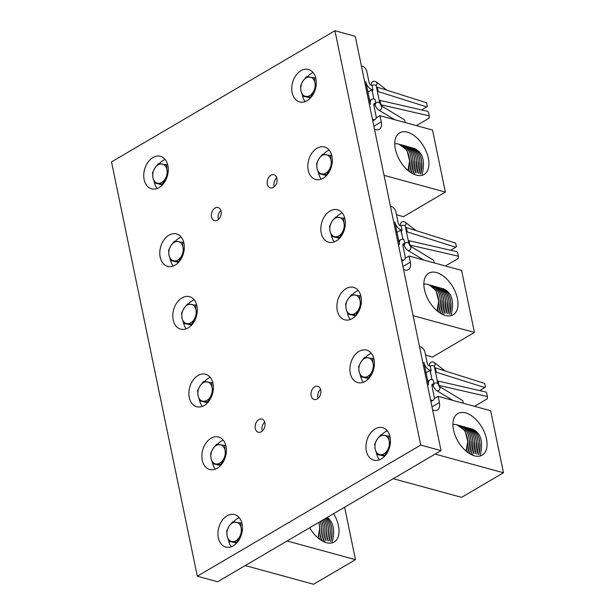 <?xml version="1.0" encoding="UTF-8"?>
<svg xmlns="http://www.w3.org/2000/svg" width="615" height="615" viewBox="0 0 615 615"><rect width="100%" height="100%" fill="white"/><g stroke="black" fill="none" stroke-linecap="round" stroke-linejoin="round"><path stroke-width="0.92" d="M420.737 445.068L197.307 576.217L111.507 161.899L334.937 30.75L420.737 445.068L441.047 450.618L217.618 581.767L197.307 576.217M441.047 450.618L355.247 36.3L334.937 30.75M242.056 523.842A16.82 11.862 -74.7 0 0 234.623 514.586A16.82 11.862 -74.7 0 0 218.748 527.685A16.82 11.862 -74.7 0 0 225.759 547.043A16.82 11.862 -74.7 0 0 238.359 540.985A16.82 11.862 -74.7 0 0 242.056 523.842M225.997 446.267A16.82 11.862 -74.7 0 0 218.556 437.011A16.82 11.862 -74.7 0 0 202.689 450.111A16.82 11.862 -74.7 0 0 209.692 469.468A16.82 11.862 -74.7 0 0 222.292 463.41A16.82 11.862 -74.7 0 0 225.997 446.267M212.998 383.506A16.82 11.862 -74.7 0 0 205.564 374.243A16.82 11.862 -74.7 0 0 189.689 387.35A16.82 11.862 -74.7 0 0 196.692 406.7A16.82 11.862 -74.7 0 0 209.292 400.642A16.82 11.862 -74.7 0 0 212.998 383.506M196.931 305.932A16.82 11.862 -74.7 0 0 189.497 296.668A16.82 11.862 -74.7 0 0 173.622 309.776A16.82 11.862 -74.7 0 0 180.626 329.125A16.82 11.862 -74.7 0 0 193.233 323.067A16.82 11.862 -74.7 0 0 196.931 305.932M183.931 243.163A16.82 11.862 -74.7 0 0 176.497 233.908A16.82 11.862 -74.7 0 0 160.623 247.007A16.82 11.862 -74.7 0 0 167.634 266.364A16.82 11.862 -74.7 0 0 180.233 260.306A16.82 11.862 -74.7 0 0 183.931 243.163M167.872 165.589A16.82 11.862 -74.7 0 0 160.43 156.333A16.82 11.862 -74.7 0 0 144.563 169.433A16.82 11.862 -74.7 0 0 151.567 188.79A16.82 11.862 -74.7 0 0 164.167 182.732A16.82 11.862 -74.7 0 0 167.872 165.589M315.895 78.705A16.82 11.862 -74.7 0 0 308.461 69.449A16.82 11.862 -74.7 0 0 292.586 82.548A16.82 11.862 -74.7 0 0 299.59 101.906A16.82 11.862 -74.7 0 0 312.189 95.848A16.82 11.862 -74.7 0 0 315.895 78.705M331.962 156.279A16.82 11.862 -74.7 0 0 324.52 147.023A16.82 11.862 -74.7 0 0 308.645 160.123A16.82 11.862 -74.7 0 0 315.656 179.48A16.82 11.862 -74.7 0 0 328.256 173.422A16.82 11.862 -74.7 0 0 331.962 156.279M344.954 219.048A16.82 11.862 -74.7 0 0 337.52 209.784A16.82 11.862 -74.7 0 0 321.645 222.891A16.82 11.862 -74.7 0 0 328.656 242.241A16.82 11.862 -74.7 0 0 341.256 236.183A16.82 11.862 -74.7 0 0 344.954 219.048M361.02 296.622A16.82 11.862 -74.7 0 0 353.587 287.359A16.82 11.862 -74.7 0 0 337.712 300.458A16.82 11.862 -74.7 0 0 344.715 319.815A16.82 11.862 -74.7 0 0 357.323 313.758A16.82 11.862 -74.7 0 0 361.02 296.622M374.02 359.383A16.82 11.862 -74.7 0 0 366.586 350.127A16.82 11.862 -74.7 0 0 350.711 363.227A16.82 11.862 -74.7 0 0 357.715 382.576A16.82 11.862 -74.7 0 0 370.315 376.526A16.82 11.862 -74.7 0 0 374.02 359.383M390.087 436.957A16.82 11.862 -74.7 0 0 382.645 427.694A16.82 11.862 -74.7 0 0 366.778 440.801A16.82 11.862 -74.7 0 0 373.782 460.151A16.82 11.862 -74.7 0 0 386.381 454.093A16.82 11.862 -74.7 0 0 390.087 436.957M311.152 395.691A6.811 4.797 105.3 0 1 312.651 388.757A6.811 4.797 105.3 0 1 317.755 386.305A6.811 4.797 105.3 0 1 320.584 394.138A6.811 4.797 105.3 0 1 314.165 399.443A6.811 4.797 105.3 0 1 311.152 395.691M255.294 428.478A6.811 4.797 105.3 0 1 256.793 421.544A6.811 4.797 105.3 0 1 261.89 419.092A6.811 4.797 105.3 0 1 264.727 426.925A6.811 4.797 105.3 0 1 258.308 432.23A6.811 4.797 105.3 0 1 255.294 428.478M211.483 216.911A6.811 4.797 105.3 0 1 212.982 209.976A6.811 4.797 105.3 0 1 218.079 207.524A6.811 4.797 105.3 0 1 220.916 215.358A6.811 4.797 105.3 0 1 214.489 220.662A6.811 4.797 105.3 0 1 211.483 216.911M267.341 184.123A6.811 4.797 105.3 0 1 268.84 177.189A6.811 4.797 105.3 0 1 273.936 174.737A6.811 4.797 105.3 0 1 276.773 182.57A6.811 4.797 105.3 0 1 270.346 187.875A6.811 4.797 105.3 0 1 267.341 184.123M274.305 186.714A6.811 4.797 105.3 0 1 274.113 185.976A6.811 4.797 105.3 0 1 276.75 177.75M218.448 219.501A6.811 4.797 105.3 0 1 218.256 218.763A6.811 4.797 105.3 0 1 220.893 210.538M262.259 431.061A6.811 4.797 105.3 0 1 262.067 430.331A6.811 4.797 105.3 0 1 264.711 422.105M318.116 398.274A6.811 4.797 105.3 0 1 317.924 397.544A6.811 4.797 105.3 0 1 320.569 389.318M387.319 430.838A16.82 11.862 -74.7 0 0 381.523 435.051M376.734 454.131A16.82 11.862 -74.7 0 0 379.401 459.828M371.252 353.264A16.82 11.862 -74.7 0 0 365.456 357.476M360.667 376.557A16.82 11.862 -74.7 0 0 363.334 382.253M358.261 290.495A16.82 11.862 -74.7 0 0 352.457 294.708M347.667 313.796A16.82 11.862 -74.7 0 0 350.335 319.485M342.194 212.928A16.82 11.862 -74.7 0 0 336.39 217.133M331.6 236.221A16.82 11.862 -74.7 0 0 334.276 241.91M329.194 150.16A16.82 11.862 -74.7 0 0 323.398 154.373M318.608 173.453A16.82 11.862 -74.7 0 0 321.276 179.15M313.127 72.585A16.82 11.862 -74.7 0 0 307.331 76.798M302.542 95.879A16.82 11.862 -74.7 0 0 305.209 101.575M165.104 159.47A16.82 11.862 -74.7 0 0 159.308 163.682M154.519 182.77A16.82 11.862 -74.7 0 0 157.186 188.459M181.171 237.044A16.82 11.862 -74.7 0 0 175.367 241.257M170.578 260.345A16.82 11.862 -74.7 0 0 173.253 266.034M194.171 299.812A16.82 11.862 -74.7 0 0 188.367 304.025M183.578 323.106A16.82 11.862 -74.7 0 0 186.245 328.794M210.23 377.387A16.82 11.862 -74.7 0 0 204.434 381.6M199.644 400.68A16.82 11.862 -74.7 0 0 202.312 406.369M223.23 440.148A16.82 11.862 -74.7 0 0 217.433 444.361M212.644 463.441A16.82 11.862 -74.7 0 0 215.311 469.137M239.296 517.722A16.82 11.862 -74.7 0 0 233.492 521.935M228.703 541.015A16.82 11.862 -74.7 0 0 231.378 546.712M245.201 565.569L313.581 584.25L355.47 559.658L287.097 540.985M344.615 507.221L355.47 559.658M333.599 513.686A24.108 13.861 -120.4 0 1 334.168 542.023A24.108 13.861 -120.4 0 1 309.699 527.716M327.341 517.361C333.545 522.535 335.175 530.714 332.238 541.9M330.539 541.392C333.33 531.091 332.054 523.204 326.703 517.738M326.68 517.745C332 523.211 333.269 531.099 330.478 541.415M328.764 540.954L328.779 540.916C331.416 531.414 330.463 523.842 325.904 518.207M325.873 518.222C330.401 523.834 331.347 531.414 328.718 540.939M327.003 540.47L327.019 540.431C329.502 531.675 328.825 524.441 324.981 518.745M324.951 518.76C328.764 524.441 329.432 531.668 326.957 540.454M324.528 542.061L325.243 539.985C327.58 531.875 327.149 525.01 323.951 519.352M323.913 519.368C327.088 525.018 327.518 531.89 325.197 539.978L324.482 542.046M322.875 541.292L323.498 539.47C325.666 532.052 325.443 525.564 322.821 520.013M322.783 520.036C325.381 525.579 325.596 532.067 323.436 539.493L322.829 541.269M321.268 540.377L321.722 539.024C323.744 532.198 323.705 526.109 321.607 520.728M321.568 520.751C323.644 526.117 323.682 532.206 321.676 539.017L321.23 540.347M319.715 539.317L319.977 538.509C321.829 532.321 321.937 526.648 320.307 521.489M320.261 521.512C321.876 526.648 321.76 532.321 319.915 538.532L319.669 539.286M318.332 538.233A21.671 14.652 -70.6 0 0 318.378 538.079A21.671 14.652 -70.6 0 0 319.662 527.186M318.078 538.017L319.692 528.277L318.931 522.296M318.685 522.435A23.155 16.321 105.3 0 1 319.692 528.277M319.861 539.417A21.671 14.652 -70.6 0 0 320.138 538.563A21.671 14.652 -70.6 0 0 321.422 527.662M321.422 540.47A21.671 14.652 -70.6 0 0 321.899 539.04A21.671 14.652 -70.6 0 0 323.183 528.147M323.021 541.369A21.671 14.652 -70.6 0 0 323.659 539.524A21.671 14.652 -70.6 0 0 324.943 528.623M325.42 540.001A21.671 14.652 -70.6 0 0 326.703 529.108M327.18 540.485A21.671 14.652 -70.6 0 0 328.464 529.584M328.94 540.969A21.671 14.652 -70.6 0 0 330.224 530.068M330.701 541.446A21.671 14.652 -70.6 0 0 331.985 530.553M241.918 523.204L232.616 521.874L229.041 526.302L226.689 531.06L227.135 535.98L228.795 541.238L236.829 542.23L239.189 537.472L241.487 534.435M242.164 531.483L241.103 527.785L240.65 522.858M237.298 542.353L236.829 542.23M236.66 543.068L228.795 541.238M232.209 541.569A9.894 6.973 105.3 0 1 227.135 535.98A9.894 6.973 105.3 0 1 229.041 526.302A9.894 6.973 105.3 0 1 236.029 522.204A9.894 6.973 -74.7 0 1 241.103 527.785A9.894 6.973 105.3 0 1 239.189 537.472A9.894 6.973 105.3 0 1 232.209 541.569M225.851 445.629L216.549 444.299L212.982 448.727L210.622 453.486L211.068 458.406L212.729 463.664L220.762 464.656L223.122 459.897L225.421 456.86M226.097 453.908L225.036 450.211L224.583 445.291M221.231 464.779L220.762 464.656M220.593 465.494L212.729 463.664M216.142 463.994A9.894 6.973 105.3 0 1 211.068 458.406A9.894 6.973 105.3 0 1 212.982 448.727A9.894 6.973 105.3 0 1 219.962 444.63A9.894 6.973 -74.7 0 1 225.036 450.211A9.894 6.973 105.3 0 1 223.122 459.897A9.894 6.973 105.3 0 1 216.142 463.994M196.785 305.294L187.483 303.956L183.916 308.384L181.556 313.143L182.009 318.07L183.662 323.321L191.703 324.313L194.063 319.554L196.362 316.517M197.038 313.573L195.97 309.875L195.524 304.948M192.172 324.443L191.703 324.313M191.534 325.158L183.662 323.321M187.083 323.651A9.894 6.973 105.3 0 1 182.009 318.07A9.894 6.973 105.3 0 1 183.916 308.384A9.894 6.973 105.3 0 1 190.896 304.287A9.894 6.973 -74.7 0 1 195.97 309.875A9.894 6.973 105.3 0 1 194.063 319.554A9.894 6.973 105.3 0 1 187.083 323.651M167.726 164.958L158.424 163.621L154.857 168.049L152.497 172.807L152.943 177.727L154.603 182.986L162.637 183.977L164.997 179.219L167.295 176.182M167.972 173.23L166.911 169.532L166.457 164.612M163.106 184.1L162.637 183.977M162.468 184.815L154.603 182.986M158.017 183.316A9.894 6.973 105.3 0 1 152.943 177.727A9.894 6.973 105.3 0 1 154.857 168.049A9.894 6.973 105.3 0 1 161.837 163.951A9.894 6.973 -74.7 0 1 166.911 169.532A9.894 6.973 105.3 0 1 164.997 179.219A9.894 6.973 105.3 0 1 158.017 183.316M212.852 382.868L203.55 381.531L199.983 385.959L197.623 390.717L198.068 395.645L199.729 400.895L207.77 401.887L210.13 397.129L212.429 394.092M213.097 391.148L212.037 387.45L211.591 382.522M208.239 402.018L207.77 401.887M207.601 402.733L199.729 400.895M203.142 401.226A9.894 6.973 105.3 0 1 198.068 395.645A9.894 6.973 105.3 0 1 199.983 385.959A9.894 6.973 105.3 0 1 206.963 381.861A9.894 6.973 -74.7 0 1 212.037 387.45A9.894 6.973 105.3 0 1 210.13 397.129A9.894 6.973 105.3 0 1 203.142 401.226M183.793 242.533L174.491 241.195L170.916 245.623L168.556 250.382L169.01 255.302L170.67 260.56L178.704 261.552L181.064 256.793L183.362 253.757M184.039 250.805L182.97 247.107L182.524 242.187M179.173 261.675L178.704 261.552M178.535 262.39L170.67 260.56M174.083 260.891A9.894 6.973 105.3 0 1 169.01 255.302A9.894 6.973 105.3 0 1 170.916 245.623A9.894 6.973 105.3 0 1 177.904 241.526A9.894 6.973 -74.7 0 1 182.97 247.107A9.894 6.973 105.3 0 1 181.064 256.793A9.894 6.973 105.3 0 1 174.083 260.891M484.82 387.573L485.458 387.112L484.697 383.445L435.374 367.855L436.281 372.229L484.82 387.573L479.677 390.594M439.018 385.436L487.411 396.537L486.649 392.87L485.735 391.986L438.111 381.062L439.018 385.436M487.411 396.537L487.295 398.789L474.496 406.3M430.515 399.735A4.951 2.844 59.6 0 0 433.314 400.173A4.951 2.844 59.6 0 0 434.198 396.829L431.922 385.851A2.491 1.438 -120.4 0 1 432.368 384.167A2.491 1.438 -120.4 0 1 433.106 384.075L433.975 384.275L432.868 385.682L433.544 386.297M433.975 384.275L433.068 379.901L432.084 379.678A7.403 4.259 59.6 0 0 429.877 379.932A7.403 4.259 59.6 0 0 428.563 384.929L423.889 362.366A7.403 4.259 59.6 0 0 430.139 370.292L431.138 370.607L430.054 372.098L430.577 372.736M437.419 381.408L438.111 381.062M436.281 372.229L435.589 372.567M431.138 370.607L430.239 366.233L429.355 365.948A2.491 1.438 -120.4 0 1 427.248 363.281L424.973 352.295A4.951 2.844 59.6 0 0 419.576 346.914M434.682 368.193L435.374 367.855M430.169 366.209C431.538 365.402 432.906 365.387 434.267 366.163L437.849 383.476L439.11 386.297L462.688 400.565L463.364 403.263M455.761 247.238L456.392 246.769L455.63 243.11L406.315 227.519L407.215 231.893L455.761 247.238L450.618 250.259M409.951 245.093L458.344 256.194L457.583 252.534L456.676 251.643L409.044 240.719L409.951 245.093M458.344 256.194L458.237 258.454L445.429 265.964M401.449 259.399A4.951 2.844 59.6 0 0 404.255 259.838A4.951 2.844 59.6 0 0 405.131 256.493L402.856 245.508A2.491 1.438 -120.4 0 1 403.302 243.824A2.491 1.438 -120.4 0 1 404.047 243.74L404.908 243.94L403.801 245.347L404.478 245.962M404.908 243.94L404.001 239.566L403.025 239.335A7.403 4.259 59.6 0 0 400.819 239.589A7.403 4.259 59.6 0 0 399.504 244.593L394.83 222.023A7.403 4.259 59.6 0 0 401.08 229.949L402.079 230.264L400.988 231.763L401.518 232.401M408.36 241.065L409.044 240.719M407.215 231.893L406.53 232.232M402.079 230.264L401.172 225.889L400.288 225.613A2.491 1.438 -120.4 0 1 398.182 222.945L395.914 211.96A4.951 2.844 59.6 0 0 390.51 206.579M405.623 227.857L406.315 227.519M401.103 225.866C402.471 225.059 403.84 225.044 405.2 225.828L408.783 243.14L410.044 245.954L433.621 260.23L434.298 262.92M426.695 106.895L427.333 106.433L426.572 102.767L377.249 87.176L378.156 91.55L426.695 106.895L421.552 109.916M380.893 104.758L429.278 115.858L428.524 112.199L427.61 111.307L379.985 100.383L380.893 104.758M429.278 115.858L429.17 118.111L416.37 125.629M372.39 119.056A4.951 2.844 59.6 0 0 375.188 119.495A4.951 2.844 59.6 0 0 376.072 116.158L373.797 105.173A2.491 1.438 -120.4 0 1 374.243 103.489A2.491 1.438 -120.4 0 1 374.981 103.397L375.85 103.597L374.743 105.004L375.419 105.626M375.85 103.597L374.942 99.223L373.958 99A7.403 4.259 59.6 0 0 371.752 99.253A7.403 4.259 59.6 0 0 370.438 104.25L365.764 81.687A7.403 4.259 59.6 0 0 372.014 89.613L373.013 89.928L371.929 91.42L372.452 92.058M379.294 100.729L379.985 100.383M378.156 91.55L377.464 91.889M373.013 89.928L372.106 85.554L371.229 85.27A2.491 1.438 -120.4 0 1 369.123 82.602L366.848 71.617A4.951 2.844 59.6 0 0 361.451 66.236M376.557 87.515L377.249 87.176M372.044 85.531C373.413 84.724 374.773 84.709 376.134 85.485L379.724 102.797L380.985 105.619L404.562 119.887L405.239 122.585M393.231 478.685L461.604 497.366L503.493 472.774L435.12 454.093M432.614 409.882A11.085 6.373 59.6 0 0 437.411 410.021A11.085 6.373 59.6 0 0 439.379 402.533L438.103 396.36L490.647 410.712L503.493 472.774M434.267 398.62L438.103 396.36M465.54 412.873A24.108 13.861 -120.4 0 1 484.728 433.045A24.108 13.861 -120.4 0 1 482.191 455.138A24.108 13.861 -120.4 0 1 458.037 441.362A24.108 13.861 -120.4 0 1 457.783 413.557A24.108 13.861 -120.4 0 1 465.54 412.873M472.082 428.932C480.792 432.699 483.521 441.393 480.261 455.015M478.562 454.508C481.822 440.924 479.085 432.245 470.352 428.463M470.321 428.447C479.031 432.214 481.76 440.909 478.501 454.531M476.786 454.062L476.802 454.031C480.061 440.448 477.325 431.761 468.592 427.979M468.561 427.971C477.271 431.738 480 440.432 476.74 454.055M475.026 453.586L475.041 453.547C478.301 439.963 475.564 431.284 466.831 427.494M466.8 427.487C475.51 431.253 478.239 439.948 474.98 453.57M472.551 455.177L473.281 453.071C476.54 439.487 473.804 430.8 465.071 427.018C473.75 430.769 476.479 439.464 473.219 453.094L472.505 455.162M464.164 426.81L465.071 427.018M470.898 454.408L471.521 452.586C474.78 439.002 472.051 430.316 463.31 426.533L463.28 426.526C471.989 430.292 474.719 438.987 471.459 452.609L470.859 454.385M462.403 426.326L463.28 426.526M469.299 453.486L469.76 452.11C473.02 438.518 470.291 429.839 461.55 426.057L461.519 426.041C470.229 429.808 472.958 438.503 469.699 452.125L469.253 453.463M460.643 425.849L461.519 426.041M467.738 452.425L468 451.625C471.259 438.041 468.53 429.355 459.789 425.572L459.759 425.565C468.469 429.332 471.198 438.026 467.938 451.648L467.7 452.394M458.882 425.365L459.759 425.565M466.355 451.341A21.671 14.652 -70.6 0 0 466.401 451.195A21.671 14.652 -70.6 0 0 467.684 440.294M467.715 441.393L465.032 430.715L456.983 424.804A23.155 16.321 105.3 0 1 467.715 441.393L466.101 451.133M452.901 424.435A23.155 16.321 105.3 0 1 456.983 424.804M467.884 452.532A21.671 14.652 -70.6 0 0 468.161 451.679A21.671 14.652 -70.6 0 0 469.445 440.778M469.445 453.578A21.671 14.652 -70.6 0 0 469.921 452.156A21.671 14.652 -70.6 0 0 471.205 441.263M471.052 454.485A21.671 14.652 -70.6 0 0 471.682 452.64A21.671 14.652 -70.6 0 0 472.966 441.739M473.442 453.117A21.671 14.652 -70.6 0 0 474.726 442.223M475.203 453.601A21.671 14.652 -70.6 0 0 476.487 442.7M476.963 454.078A21.671 14.652 -70.6 0 0 478.247 443.184M478.724 454.562A21.671 14.652 -70.6 0 0 480.007 443.661M425.557 355.116L432.537 357.023L474.434 332.438L413.103 315.68M403.555 269.539A11.085 6.373 59.6 0 0 408.345 269.678A11.085 6.373 59.6 0 0 410.32 262.198L409.044 256.025L461.581 270.377L474.434 332.438M405.2 258.277L409.044 256.025M436.481 272.537A24.108 13.861 -120.4 0 1 455.669 292.709A24.108 13.861 -120.4 0 1 453.124 314.795A24.108 13.861 -120.4 0 1 428.97 301.027A24.108 13.861 -120.4 0 1 428.724 273.221A24.108 13.861 -120.4 0 1 436.481 272.537M443.015 288.589C451.733 292.356 454.454 301.05 451.202 314.672M449.496 314.173C452.763 300.589 450.026 291.902 441.293 288.12M441.255 288.112C449.972 291.879 452.694 300.574 449.442 314.196M447.728 313.727L447.735 313.688C451.003 300.105 448.266 291.425 439.533 287.636M439.494 287.628C448.212 291.395 450.933 300.089 447.682 313.712M445.967 313.243L445.975 313.212C449.242 299.628 446.505 290.941 437.772 287.159M437.734 287.151C446.452 290.918 449.173 299.613 445.921 313.235M443.484 314.834L444.215 312.728C447.482 299.144 444.745 290.457 436.012 286.675L435.974 286.667C444.691 290.434 447.413 299.128 444.161 312.751L443.446 314.819M435.105 286.467L435.974 286.667M441.831 314.073L442.446 312.282C445.721 298.667 442.985 289.98 434.252 286.198L434.213 286.19C442.931 289.949 445.652 298.644 442.4 312.274L441.793 314.05M433.344 285.99L434.213 286.19M440.232 313.15L440.694 311.767C443.961 298.183 441.224 289.496 432.491 285.714L432.453 285.706C441.17 289.473 443.892 298.167 440.64 311.79L440.194 313.127M431.584 285.506L432.453 285.706M438.672 312.089L438.926 311.321C442.2 297.698 439.464 289.019 430.731 285.237L430.692 285.222C439.41 288.989 442.131 297.683 438.879 311.305L438.633 312.059M429.816 285.022L430.692 285.222M437.288 311.006A21.671 14.652 -70.6 0 0 437.334 310.859A21.671 14.652 -70.6 0 0 438.618 299.959M438.656 301.058L435.974 290.372L428.97 284.753L427.917 284.468A23.155 16.321 105.3 0 1 438.656 301.058L437.042 310.79M423.843 284.099A23.155 16.321 105.3 0 1 427.917 284.468M438.818 312.197A21.671 14.652 -70.6 0 0 439.095 311.336A21.671 14.652 -70.6 0 0 440.378 300.443M440.378 313.243A21.671 14.652 -70.6 0 0 440.855 311.82A21.671 14.652 -70.6 0 0 442.139 300.92M441.985 314.15A21.671 14.652 -70.6 0 0 442.615 312.297A21.671 14.652 -70.6 0 0 443.899 301.404M444.376 312.781A21.671 14.652 -70.6 0 0 445.66 301.88M446.136 313.258A21.671 14.652 -70.6 0 0 447.42 302.365M447.897 313.742A21.671 14.652 -70.6 0 0 449.181 302.841M449.657 314.219A21.671 14.652 -70.6 0 0 450.941 303.326M396.498 214.781L403.478 216.688L445.368 192.095L384.044 175.344M374.489 129.204A11.085 6.373 59.6 0 0 379.286 129.342A11.085 6.373 59.6 0 0 381.254 121.855L379.978 115.681L432.522 130.034L445.368 192.095M376.134 117.942L379.978 115.681M407.414 132.194A24.108 13.861 -120.4 0 1 426.602 152.366A24.108 13.861 -120.4 0 1 424.066 174.46A24.108 13.861 -120.4 0 1 399.911 160.684A24.108 13.861 -120.4 0 1 399.658 132.878A24.108 13.861 -120.4 0 1 407.414 132.194M413.957 148.253C422.666 152.02 425.396 160.715 422.136 174.337M420.437 173.83C423.697 160.246 420.96 151.567 412.227 147.785M412.196 147.769C420.906 151.536 423.635 160.231 420.376 173.853M418.661 173.384L418.677 173.353C421.936 159.769 419.199 151.082 410.466 147.3M410.436 147.293C419.146 151.059 421.875 159.754 418.615 173.376M416.901 172.907L416.916 172.869C420.176 159.285 417.439 150.606 408.706 146.816M408.675 146.808C417.385 150.575 420.114 159.27 416.855 172.892M414.425 174.499L415.156 172.392C418.415 158.808 415.679 150.121 406.946 146.339L406.915 146.332C415.625 150.098 418.354 158.793 415.094 172.415L414.379 174.483M406.038 146.132L406.915 146.332M412.773 173.73L413.395 171.908C416.655 158.324 413.918 149.637 405.185 145.855L405.154 145.847C413.864 149.614 416.593 158.309 413.334 171.931L412.727 173.707M404.278 145.647L405.154 145.847M411.174 172.815L411.635 171.431C414.894 157.847 412.158 149.161 403.425 145.378L403.394 145.371C412.104 149.13 414.833 157.824 411.573 171.454L411.127 172.784M402.518 145.171L403.394 145.371M409.613 171.746L409.874 170.947C413.134 157.363 410.397 148.676 401.664 144.894L401.633 144.886C410.343 148.653 413.072 157.348 409.813 170.97L409.575 171.723M400.757 144.686L401.633 144.886M408.229 170.67A21.671 14.652 -70.6 0 0 408.275 170.516A21.671 14.652 -70.6 0 0 409.559 159.616M409.59 160.715L406.907 150.037L398.858 144.125A23.155 16.321 105.3 0 1 409.59 160.715L407.976 170.455M394.776 143.756A23.155 16.321 105.3 0 1 398.858 144.125M409.759 171.854A21.671 14.652 -70.6 0 0 410.036 171.001A21.671 14.652 -70.6 0 0 411.32 160.1M411.32 172.9A21.671 14.652 -70.6 0 0 411.796 171.477A21.671 14.652 -70.6 0 0 413.08 160.584M412.919 173.807A21.671 14.652 -70.6 0 0 413.557 171.962A21.671 14.652 -70.6 0 0 414.841 161.061M415.317 172.438A21.671 14.652 -70.6 0 0 416.601 161.545M417.078 172.923A21.671 14.652 -70.6 0 0 418.361 162.022M418.838 173.399A21.671 14.652 -70.6 0 0 420.122 162.506M420.599 173.884A21.671 14.652 -70.6 0 0 421.882 162.99M389.941 436.319L380.639 434.982L377.072 439.41L374.712 444.176L375.158 449.096L376.818 454.354L384.852 455.346L387.212 450.587L389.51 447.543M390.187 444.599L389.126 440.901L388.672 435.974M385.321 455.469L384.852 455.346M384.683 456.184L376.818 454.354M380.231 454.685A9.894 6.973 105.3 0 1 375.158 449.096A9.894 6.973 105.3 0 1 377.072 439.41A9.894 6.973 105.3 0 1 384.052 435.312A9.894 6.973 -74.7 0 1 389.126 440.901A9.894 6.973 105.3 0 1 387.212 450.587A9.894 6.973 105.3 0 1 380.231 454.685M360.874 295.984L351.572 294.647L348.005 299.075L345.645 303.833L346.099 308.761L347.752 314.011L355.793 315.003L358.153 310.244L360.452 307.208M361.128 304.256L360.059 300.558L359.614 295.638M356.262 315.134L355.793 315.003M355.624 315.849L347.752 314.011M351.165 314.342A9.894 6.973 105.3 0 1 346.099 308.761A9.894 6.973 105.3 0 1 348.005 299.075A9.894 6.973 105.3 0 1 354.986 294.977A9.894 6.973 -74.7 0 1 360.059 300.558A9.894 6.973 105.3 0 1 358.153 310.244A9.894 6.973 105.3 0 1 351.165 314.342M331.816 155.641L322.514 154.304L318.947 158.739L316.587 163.498L317.033 168.418L318.693 173.676L326.726 174.668L329.087 169.909L331.385 166.873M332.062 163.921L331.001 160.223L330.547 155.295M327.195 174.791L326.726 174.668M326.557 175.506L318.693 173.676M322.106 174.007A9.894 6.973 105.3 0 1 317.033 168.418A9.894 6.973 105.3 0 1 318.947 158.739A9.894 6.973 105.3 0 1 325.927 154.634A9.894 6.973 -74.7 0 1 331.001 160.223A9.894 6.973 105.3 0 1 329.087 169.909A9.894 6.973 105.3 0 1 322.106 174.007M373.874 358.745L364.572 357.407L361.005 361.843L358.645 366.602L359.091 371.522L360.751 376.78L368.792 377.771L371.153 373.013L373.451 369.969M374.12 367.024L373.059 363.327L372.613 358.399M369.261 377.894L368.792 377.771M368.623 378.609L360.751 376.78M364.165 377.11A9.894 6.973 105.3 0 1 359.091 371.522A9.894 6.973 105.3 0 1 361.005 361.843A9.894 6.973 105.3 0 1 367.985 357.738A9.894 6.973 -74.7 0 1 373.059 363.327A9.894 6.973 105.3 0 1 371.153 373.013A9.894 6.973 105.3 0 1 364.165 377.11M344.815 218.41L335.513 217.072L331.939 221.5L329.586 226.258L330.032 231.186L331.693 236.437L339.726 237.428L342.086 232.67L344.385 229.633M345.061 226.689L343.993 222.984L343.547 218.064M340.195 237.559L339.726 237.428M339.557 238.274L331.693 236.437M335.106 236.767A9.894 6.973 105.3 0 1 330.032 231.186A9.894 6.973 105.3 0 1 331.939 221.5A9.894 6.973 105.3 0 1 338.927 217.403A9.894 6.973 -74.7 0 1 343.993 222.984A9.894 6.973 105.3 0 1 342.086 232.67A9.894 6.973 105.3 0 1 335.106 236.767M315.749 78.067L306.447 76.737L302.88 81.165L300.52 85.923L300.966 90.843L302.626 96.101L310.667 97.093L313.02 92.335L315.326 89.298M315.995 86.346L314.934 82.648L314.488 77.721M311.129 97.216L310.667 97.093M310.498 97.931L302.626 96.101M306.039 96.432A9.894 6.973 105.3 0 1 300.966 90.843A9.894 6.973 105.3 0 1 302.88 81.165A9.894 6.973 105.3 0 1 309.86 77.059A9.894 6.973 -74.7 0 1 314.934 82.648A9.894 6.973 105.3 0 1 313.02 92.335A9.894 6.973 105.3 0 1 306.039 96.432M433.106 384.075L431.93 384.767M430.139 370.292L425.987 372.728M439.171 386.328C441.478 388.765 438.065 392.009 436.535 390.502L452.886 400.403M437.849 383.476C436.527 382.699 435.182 382.707 433.806 383.483M434.252 366.102C435.305 364.972 435.382 363.819 434.474 362.642L432.668 361.866L431.069 362.135L429.77 363.342L429.255 365.917M404.047 243.74L402.863 244.432M401.08 229.949L396.921 232.385M410.105 245.992C412.419 248.429 408.998 251.666 407.468 250.159L423.82 260.06M408.783 243.14C407.468 242.364 406.123 242.364 404.747 243.148M405.185 225.759C406.246 224.636 406.315 223.483 405.408 222.299L403.609 221.531L402.002 221.8L400.703 223.007L400.188 225.574M374.981 103.397L373.805 104.096M372.014 89.613L367.862 92.05M381.046 105.649C383.353 108.086 379.939 111.33 378.41 109.824L394.761 119.725M379.724 102.797C378.402 102.021 377.057 102.029 375.68 102.813M376.126 85.424C377.18 84.293 377.256 83.14 376.349 81.964L374.543 81.188L372.944 81.457L371.644 82.671L371.129 85.239M431.991 406.869L439.379 402.533M402.925 266.533L410.32 262.198M373.866 126.19L381.254 121.855M433.314 400.173L430.9 401.595M429.877 379.932L427.74 381.192M433.014 384.49C433.252 386.627 434.428 388.634 436.535 390.502M430.285 371.314L432.014 379.663M445.052 370.914L434.474 362.642M404.255 259.838L401.833 261.252M400.819 239.589L398.674 240.849M403.947 244.147C404.193 246.292 405.362 248.291 407.468 250.159M401.218 230.979L402.948 239.32M415.994 230.579L405.408 222.299M375.188 119.495L372.775 120.917M371.752 99.253L369.615 100.514M374.889 103.812C375.127 105.949 376.303 107.956 378.41 109.824M372.16 90.643L373.882 98.984M386.927 90.236L376.349 81.964"/></g></svg>
